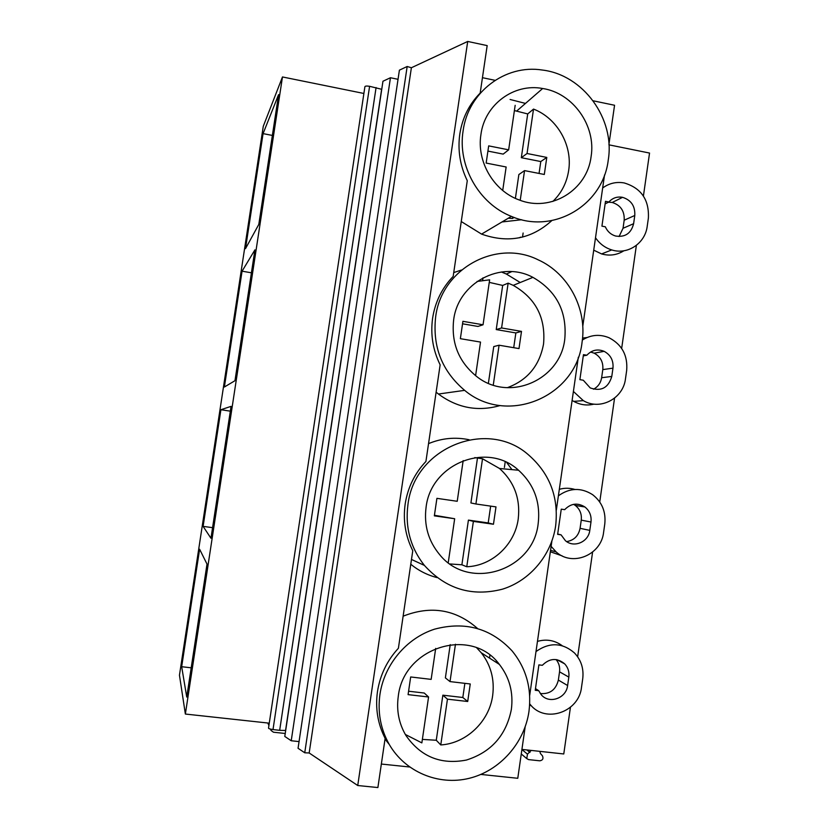<?xml version="1.0" encoding="UTF-8"?>
<svg xmlns="http://www.w3.org/2000/svg" width="829" height="829" viewBox="0 0 829 829"><rect width="100%" height="100%" fill="white"/><g stroke="black" fill="none" stroke-linecap="round" stroke-linejoin="round"><path stroke-width="1.24" d="M619.076 236.534L623.035 228.276L624.185 220.213C624.641 211.074 620.652 205.157 612.216 202.473L608.486 202.193M623.035 228.276L633.615 223.706C631.138 233.395 625.118 237.498 615.553 236.016C610.828 234.576 607.419 231.509 605.315 226.794L601.927 226.151L605.491 201.333L608.88 201.996L605.129 203.872M633.615 223.706L634.786 215.478C635.252 206.131 631.18 200.09 622.569 197.333C617.17 196.369 612.6 197.924 608.88 201.996M602.662 187.986C609.118 183.261 616.289 181.572 624.185 182.94C641.18 188.038 649.252 199.758 648.382 218.089L647.211 226.307C645.2 243.322 627.626 255.114 611.74 249.923C605.046 247.819 599.636 243.767 595.502 237.757M593.719 250.161L601.595 253.933C609.553 256.151 616.983 255.094 623.885 250.783M608.952 144.837L649.542 153.054L643.418 196.017M636.371 245.384L621.667 348.408M614.558 398.138L599.74 501.98M592.59 552.104L577.647 656.775M570.435 707.292L563.772 753.965L521.918 749.406M562.259 645.739C554.788 640.289 546.518 638.838 537.461 641.377M529.638 705.013L531.534 705.945M586.994 337.538L582.549 338.056M572.114 400.386L573.741 401.381C580.217 404.915 586.984 405.837 594.041 404.127M574.911 489.462C569.751 487.908 564.559 487.856 559.326 489.307M550.342 551.762L562.166 555.886M363.89 93.47L282.471 76.952L263.28 126.267L179.458 675.2L185.364 714.049L269.259 723.168M376.076 87.563L279.674 730.328L273.01 729.561C269.746 729.085 268.254 728.536 268.555 727.914L364.864 86.962C364.812 86.04 366.387 85.822 369.599 86.299L381.744 89.314M390.449 77.739L291.228 740.753L284.793 736.442L382.957 81.242L390.449 77.739L398.034 79.304M411.381 67.75L407.174 66.496L399.402 70.164L298.057 748.276L304.74 752.784L309.176 752.981L357.734 785.519L467.711 41.45L411.381 67.75L309.176 752.981M357.734 785.519L377.889 787.55L385.122 738.38C377.723 723.831 375.174 708.246 377.475 691.624C380.076 675.044 387.05 660.589 398.397 648.257L412.769 550.725C405.422 536.042 402.894 520.477 405.174 504.011C407.754 487.587 414.666 473.411 425.919 461.452L440.147 364.843C432.873 350.035 430.365 334.47 432.614 318.16C435.173 301.901 442.023 287.984 453.173 276.399L467.276 180.691C460.054 165.769 457.567 150.215 459.805 134.049C462.333 117.946 469.131 104.288 480.178 93.076L487.172 45.605L467.711 41.45M482.447 77.688L495.089 80.33M593.149 100.796L614.558 105.262L608.932 144.412M604.538 174.94L582.756 326.408M578.321 357.226L556.332 510.115M551.865 541.223L529.669 695.541M525.151 726.94L517.773 778.286L480.882 774.431M489.524 658.091L489.939 655.252M282.471 76.952L185.364 714.049M245.508 248.638L263.073 133.624L278.585 94.62L258.803 224.421L245.508 248.638M224.379 387.019L242.068 271.187L254.917 249.871L234.97 380.708L224.379 387.019M203.105 526.374L220.908 409.713L231.063 406.365L210.96 538.249L203.105 526.374L212.566 527.658M181.675 666.713L199.613 549.233L207.012 564.103L186.743 697.054L181.675 666.713L191.209 667.811M279.674 730.328L285.559 730.473L381.62 89.366M291.228 740.753L299.062 741.592M407.174 66.496L304.74 752.784M496.747 662.723L496.312 660.931M477.452 628.413C455.681 609.346 430.904 605.274 403.122 616.185M409.578 766.991L381.35 764.048M525.493 103.418L510.094 99.48M471.152 106.413L468.986 107.625M461.256 221.54L481.566 234.11C508.125 243.498 531.544 238.99 551.824 220.587M520.229 282.513L506.364 274.026L501.379 271.974M461.494 270.016L453.743 272.575M436.127 392.158L438.427 394.034C457.442 408.044 478.012 411.878 500.125 405.536M511.939 469.628L506.706 462.499M469.131 439.743C455.308 436.862 441.774 438.158 428.541 443.629M410.78 564.259C418.583 570.642 427.318 575.077 436.987 577.585M483.006 277.808L482.633 280.347M263.073 133.624L272.368 135.428M463.1 130.909C457.411 165.893 478.986 203.768 511.389 216.379C553.389 234.752 603.046 205.157 608.258 159.976C615.128 118.765 583.243 74.797 542.259 70.03C505.182 64.113 468.105 92.195 463.1 130.909M591.108 156.536C596.206 125.832 573.026 92.993 542.663 88.506C513.98 83.004 484.758 104.506 480.934 134.485C476.509 161.614 493.752 190.939 519.172 199.944C550.694 212.607 587.16 190.245 591.108 156.536M539.803 751.354L540.435 753.509L542.446 755.83C543.637 758.628 542.746 760.286 539.783 760.815L528.581 759.613L526.747 758.587L527.482 754.152L531.244 750.421M285.228 733.478L273.456 732.214L271.052 730.453L270.803 729.199M529.7 703.873L530.208 704.484C545.233 723.831 579.067 712.204 581.523 687.189L582.725 678.775C583.917 668.64 581.139 660.019 574.404 652.9C562.29 642.537 549.482 642.092 535.99 651.563M528.975 711.417C531.835 688.516 526.239 668.381 512.198 651.014C491.131 628.341 465.256 621.056 434.583 629.159C406.573 638.123 384.366 664.412 379.951 694.329C377.485 712.329 380.584 729.012 389.226 744.39C405.08 771.954 438.448 785.892 469.121 778.338C499.825 770.856 524.456 743.074 528.975 711.417M568.829 677.096C569.44 671.956 568.062 667.542 564.704 663.874C557.088 657.625 549.637 658.102 542.342 665.304L538.891 664.879L535.233 690.288L538.695 690.692L541.223 694.681C549.067 704.432 566.331 698.391 567.616 685.531L568.829 677.096L559.544 671.832C560.114 667.169 558.974 663.076 556.104 659.563M511.369 709.396C513.514 692.464 509.514 677.48 499.379 664.423C471.556 626.175 403.526 646.9 398.262 696.433C396.345 710.536 398.904 723.541 405.92 735.447C420.728 756.773 440.904 764.97 466.416 760.048C491.224 752.183 506.208 735.302 511.369 709.396M540.311 693.541C549.876 694.319 555.886 689.832 558.363 680.07L559.544 671.832M535.472 688.609L538.695 690.692M573.399 391.443L583.315 400.614C600.072 410.842 623.294 398.635 625.491 378.739L626.672 370.459C627.874 355.454 622.009 344.553 609.066 337.755C599.781 333.952 590.87 334.709 582.341 340.045M612.973 368.149C613.605 360.522 610.662 354.916 604.144 351.341C597.554 348.708 591.802 350.004 586.87 355.216L583.461 354.646L579.875 379.651L583.284 380.221L590.217 387.92C601.17 391.713 608.351 387.889 611.781 376.449L612.973 368.149L602.797 369.61C603.419 362.138 600.538 356.657 594.155 353.164L590.59 352.035M583.284 355.869L586.87 355.216M593.491 389.215C598.03 386.801 600.745 382.967 601.636 377.723L602.797 369.61M582.082 342.076C587.264 308.896 568.518 273.466 538.239 259.86C496.395 238.742 441.411 268.586 435.65 316.937C432.396 346.75 442.064 371.216 464.644 390.355C507.224 426.189 576.404 396.708 582.082 342.076M242.068 271.187L251.425 272.803M564.777 339.102C567.171 311.559 556.56 290.979 532.923 277.363C500.975 260.088 458.012 282.751 453.639 320.025C451.163 343.32 458.924 362.211 476.934 376.708C509.317 402.448 560.445 379.993 564.777 339.102M551.13 546.352L556.114 551.896C572.424 567.036 601.253 554.984 603.595 532.363L604.776 524.011C606.051 511.762 601.978 501.97 592.569 494.644C581.056 487.39 569.668 487.773 558.394 495.815M590.984 522.021C591.637 515.793 589.606 510.778 584.891 506.975C577.585 502.478 570.849 503.369 564.694 509.648L561.264 509.151L557.637 534.353L561.078 534.85L565.419 540.684C573.896 548.249 588.58 542 589.792 530.384L590.984 522.021L581.253 520.135C581.896 514.053 579.906 509.141 575.285 505.421L573.606 504.343M566.653 541.596C574.02 540.353 578.497 535.928 580.082 528.322L581.253 520.135M557.689 534.042L561.078 534.85M505.213 461.815L504.395 467.473M555.648 525.887C558.839 497.099 549.741 473.39 528.363 454.748C487.245 418.303 414.345 447.473 407.93 504.726C405.029 527.493 410.51 547.72 424.396 565.409C445.909 589.046 471.919 596.973 502.426 589.181C530.125 580.611 551.451 555.057 555.648 525.887M220.908 409.713L230.327 411.163M538.197 523.389C540.601 502.094 534.052 484.374 518.55 470.24C487.473 441.329 430.925 463.359 426.075 507.327C423.837 525.151 428.313 540.86 439.494 554.446C468.955 591.678 533.565 570.57 538.197 523.389M519.275 237.819L520.539 237.156M522.529 237.084L523.12 233.032M478.001 649.117L478.105 648.423M501.98 221.965L521.659 219.726M552.85 201.437C561.502 193.064 566.767 182.753 568.663 170.515C572.673 145.386 557.192 118.164 533.524 109.086L527.71 113.936L514.405 110.568M508.239 218.255L512.457 218.452L514.156 217.447M520.218 200.328L524.55 170.608L544.311 174.473L546.788 157.427L527.047 153.5L533.524 109.086M502.716 190.463L506.146 166.992L486.157 163.075L488.685 145.873L508.654 149.842L515.172 105.314M508.654 149.842L503.193 154.111L487.918 151.085M512.457 218.452L512.685 216.897M515.389 198.38L518.861 174.546L524.55 170.608M546.788 157.427L540.788 161.551L539.057 173.448M540.788 161.551L521.327 157.697L527.71 113.936M527.047 153.5L521.327 157.697M507.296 387.692C527.482 380.221 539.575 365.641 543.555 343.952C545.834 317.797 535.731 298.253 513.224 285.352L508.136 283.145L502.675 285.425L489.255 282.378M475.597 375.682L480.519 342.076L460.364 338.678L462.914 321.32L483.048 324.781L489.628 279.839L477.069 281.445M493.265 385.112L499.079 345.216L518.995 348.584L521.503 331.382L501.597 327.963L508.136 283.145M483.048 324.781L477.95 326.439L462.551 323.797M488.385 383.288L493.752 346.574L499.079 345.216M521.503 331.382L515.856 332.937L513.711 347.693M515.856 332.937L496.229 329.569L502.675 285.425M501.597 327.963L496.229 329.569M450.023 563.969L461.888 564.787L466.768 566.756C492.177 565.927 514.892 544.643 518.229 518.944C520.519 498.726 514.281 481.908 499.514 468.478L482.519 458.769L474.789 457.598M466.768 566.756L473.38 521.4L493.462 524.249L495.991 506.892L475.919 503.991L482.519 458.769M448.24 562.673L454.665 518.736L434.344 515.856L436.914 498.343L457.225 501.286L463.173 460.603M454.665 518.736L434.427 515.275M461.888 564.787L468.416 520.104L488.208 522.923L490.654 506.125M475.919 503.991L470.913 502.954L477.421 458.427M473.38 521.4L468.416 520.104M493.462 524.249L488.208 522.923M422.365 739.406L436.272 740.256L440.769 744.939C466.406 743.416 489.307 721.406 492.675 695.49C494.706 679.428 490.903 665.19 481.266 652.786L476.758 647.884M405.34 734.463L421.857 742.888L428.572 696.992L408.086 694.629L410.676 676.961L431.153 679.376L435.691 648.402M440.769 744.939L447.453 699.168L467.701 701.5L470.25 683.977L450.012 681.593L455.463 644.237M428.572 696.992L424.251 693.034L408.583 691.22M436.272 740.256L442.852 695.179L462.82 697.49L464.872 683.345M450.012 681.593L445.38 677.884L450.23 644.63M447.453 699.168L442.852 695.179M467.701 701.5L462.82 697.49M624.185 220.213L634.786 215.478M273.01 729.561L369.599 86.299M521.907 749.53L527.482 754.152M526.923 749.955L529.949 752.431M558.363 680.07L567.616 685.531M601.636 377.723L611.781 376.449M580.082 528.322L589.792 530.384M612.216 202.473L622.569 197.333M601.595 253.933L611.74 249.923M481.566 234.11L511.389 216.379M516.85 110.91L542.663 88.506M521.265 753.975L526.736 758.587M267.819 723.012L268.907 725.52M270.472 729.116L271.052 730.453M529.69 704.132L530.208 704.484M385.019 739.116L389.226 744.39M556.984 659.697L564.704 663.874M481.266 652.786L499.379 664.423M573.741 401.381L583.315 400.625M594.155 353.164L604.144 351.341M506.364 274.026L511.742 271.632M438.427 394.034L464.644 390.355M513.224 285.352L532.923 277.363M550.549 550.332L556.114 551.896M575.285 505.421L584.891 506.975M411.485 559.451L424.396 565.409M499.514 468.478L518.55 470.24"/></g></svg>

